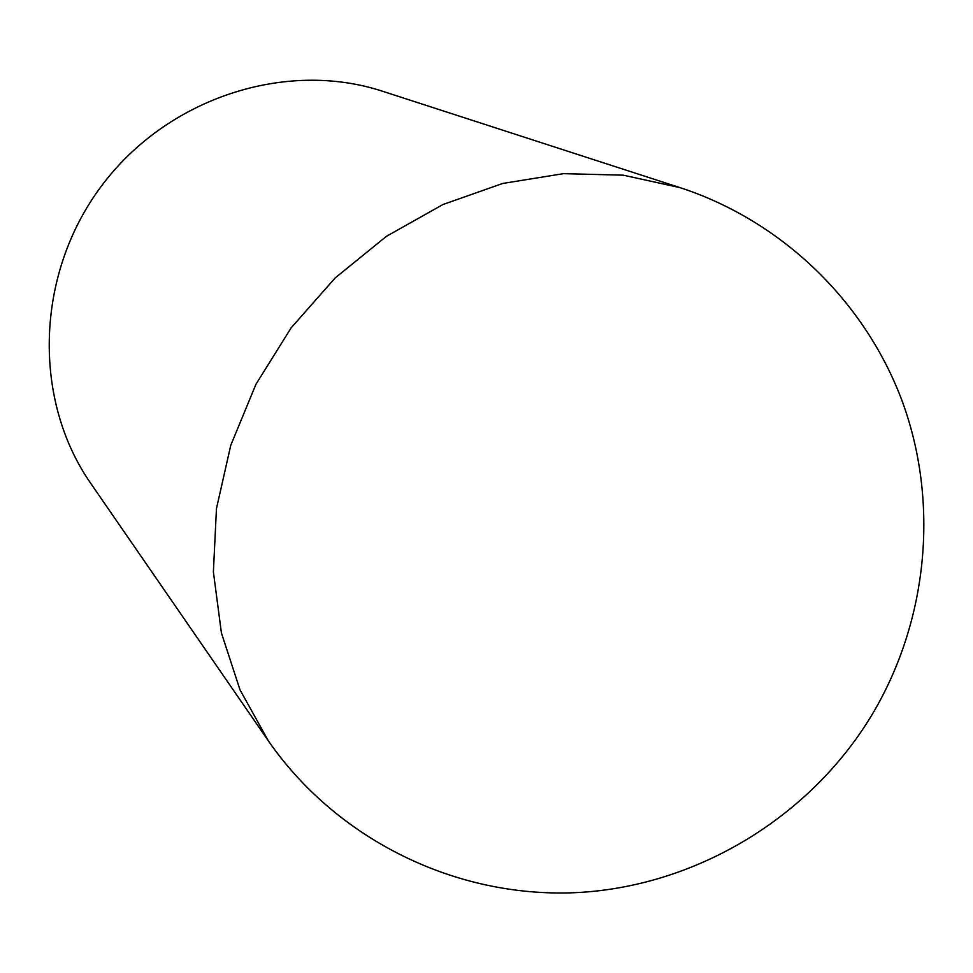 <?xml version="1.0" encoding="UTF-8"?>
<svg xmlns="http://www.w3.org/2000/svg" width="973" height="973" viewBox="0 0 973 973"><rect width="100%" height="100%" fill="white"/><g stroke="black" fill="none" stroke-linecap="round" stroke-linejoin="round"><path stroke-width="1.46" d="M680.091 187.655L382.863 91.353C286.232 59.475 167.04 97.677 101.192 186.39C35.052 274.897 32.596 400.037 90.817 483.484L268.232 740.672C333.897 835.71 448.845 895.975 569.424 892.886C689.869 889.407 807.906 820.944 871.796 715.106C928.947 619.655 939.346 500.073 901.387 399.003C862.881 298.03 779.008 219.922 680.091 187.655L623.279 175.176L563.489 173.656L502.688 183.459L442.946 204.525L386.415 236.342L335.174 277.925L291.134 327.865L255.911 384.359L230.747 445.366L216.456 508.636L213.391 571.905L221.418 632.973L240.003 689.821L268.232 740.672"/></g></svg>
